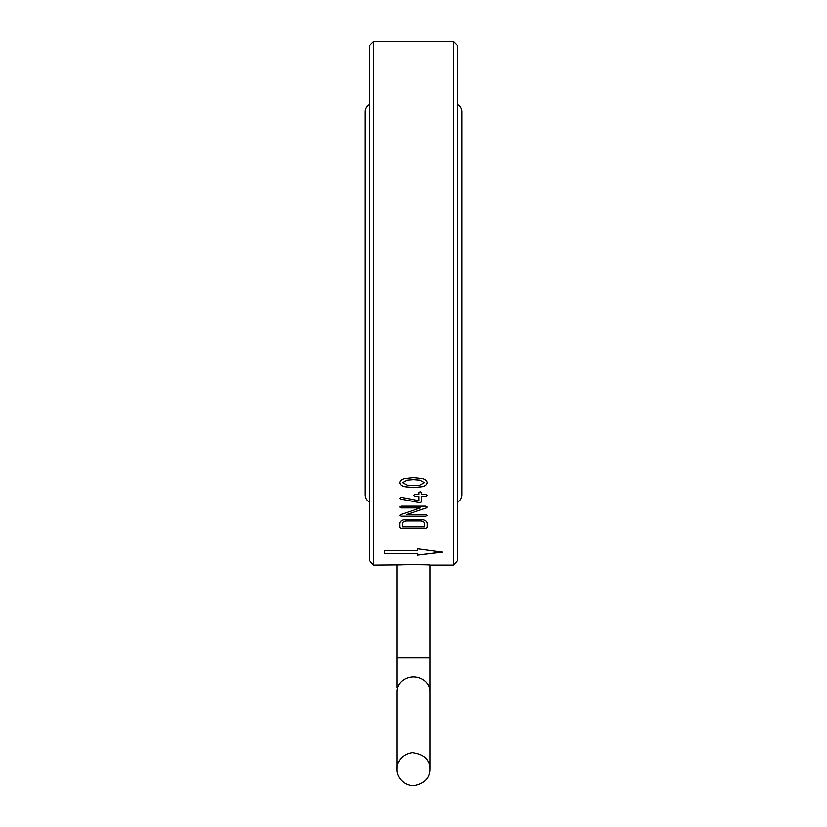 <?xml version="1.0" encoding="UTF-8"?>
<svg xmlns="http://www.w3.org/2000/svg" width="827" height="827" viewBox="0 0 827 827"><rect width="100%" height="100%" fill="white"/><g stroke="black" fill="none" stroke-linecap="round" stroke-linejoin="round"><path stroke-width="1.24" d="M430.04 687.909L430.04 768.831L430.04 657.754L396.96 657.754L396.96 565.12C395.937 564.552 431.063 564.552 430.04 565.12L453.196 565.12L453.196 41.35L457.61 45.764L457.61 560.706L453.196 565.12M422.7 564.758L419.837 564.676M416.736 564.614L413.262 564.593M401.808 564.862L373.804 565.12L373.804 41.35L453.196 41.35M407.049 480.208L402.47 482.699L407.07 485.149L413.5 485.697L419.951 485.17L424.53 482.699L419.951 480.208L413.5 479.67L407.049 480.177L402.47 482.699M424.53 523.191L424.53 526.861L402.47 526.861L402.47 523.191C402.708 521.816 404.083 521.062 406.605 520.927L420.395 520.927C422.917 521.062 424.292 521.816 424.53 523.191L424.53 523.15C424.292 521.775 422.917 521.01 420.395 520.876L420.395 520.927M419.951 480.208L424.53 482.699M419.951 480.177L413.5 479.67M413.5 479.629L407.049 480.177M420.395 520.876L406.605 520.927M406.605 520.876C404.093 521.01 402.708 521.775 402.47 523.15L402.47 523.191M384.731 553.408L417.532 553.408L417.532 555.155L442.28 552.167L417.532 548.808L417.532 550.813L384.731 550.813L384.731 553.459L417.532 553.459M417.532 555.103L442.28 552.116M427.28 482.668C426.887 484.829 425.14 486.193 422.039 486.762L413.5 487.62L404.961 486.762C401.86 486.193 400.113 484.829 399.72 482.668M421.77 501.803L420.013 502.671L400.723 499.074L399.72 498.195L401.095 497.316L419.01 500.666L419.01 496.345L414.906 496.345L413.531 495.414M427.28 495.414L425.905 496.345L421.77 496.345L421.77 501.844L420.013 502.671M427.28 515.366L425.905 516.172L401.095 516.172L399.72 515.335M427.28 507.054L426.598 507.861L406.398 514.559L425.905 514.601L427.28 515.417L425.905 516.172M425.905 516.213L401.095 516.213L399.72 515.376L400.526 514.601L420.581 507.861L401.095 507.861L399.72 507.003M427.28 527.523L425.905 528.236L401.095 528.236L399.72 527.523M373.804 41.35L369.39 45.764L369.39 560.706L373.804 565.12M422.039 486.793L413.5 487.661L404.961 486.793C401.86 486.224 400.113 484.86 399.72 482.699C400.113 480.528 401.86 479.133 404.982 478.523L413.5 477.624L422.018 478.523C425.14 479.133 426.887 480.528 427.28 482.699C426.887 484.86 425.14 486.224 422.039 486.793L422.039 486.762M419.01 496.386L414.906 496.386L413.531 495.456L414.906 494.515L419.01 494.515L419.01 492.634L420.395 491.683L421.77 492.634L421.77 494.515L425.905 494.515L427.28 495.456L425.905 496.345M425.905 496.386L421.77 496.386M420.013 502.713L400.723 499.115L399.72 498.236M420.581 507.902L401.095 507.902L399.72 507.044L401.095 506.176L425.905 506.176L427.28 507.096L426.598 507.902L406.398 514.601M425.905 528.277L401.095 528.277L399.72 527.574L399.72 523.191C400.082 520.876 402.377 519.604 406.605 519.377L420.395 519.377C424.592 519.614 426.887 520.886 427.28 523.191L427.28 527.574L425.905 528.236M430.04 691.548A16.54 14.483 180 0 0 413.5 677.065A16.54 14.483 180 0 0 396.96 691.548L396.96 769.11C396.34 763.921 400.878 754.017 412.28 752.622C424.003 754.038 429.916 759.537 430.04 769.11C429.957 778.062 424.582 783.572 413.893 785.65C402.718 785.619 396.34 775.85 396.96 769.11M430.04 657.754L430.04 565.12M396.96 687.909L396.96 657.754M457.61 502.134C460.432 500.521 461.9 498.081 462.014 494.825L462.014 111.645C461.9 108.389 460.432 105.949 457.61 104.326M369.39 502.134C366.568 500.521 365.1 498.081 364.986 494.825L364.986 111.645C365.1 108.389 366.568 105.949 369.39 104.326"/></g></svg>
